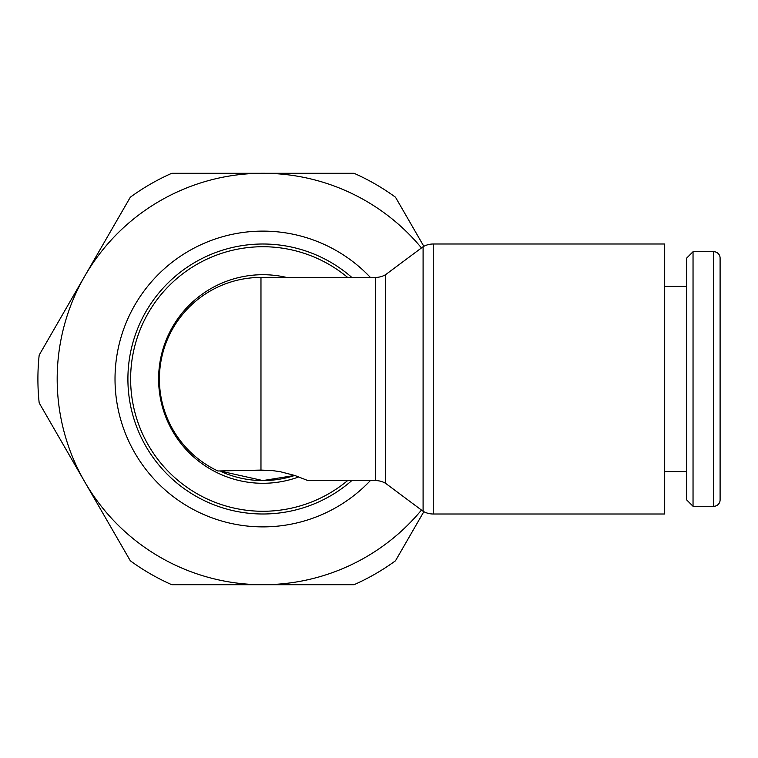 <?xml version="1.0" encoding="UTF-8"?>
<svg xmlns="http://www.w3.org/2000/svg" width="758" height="758" viewBox="0 0 758 758"><rect width="100%" height="100%" fill="white"/><g stroke="black" fill="none" stroke-linecap="round" stroke-linejoin="round"><path stroke-width="1.14" d="M713.733 506.287A6.367 6.367 0 0 0 720.1 499.92L720.1 258.08A6.367 6.367 0 0 0 713.733 251.713L713.733 506.287L693.039 506.287L693.039 251.713L713.733 251.713M693.039 251.713L686.672 258.08L686.672 499.92L693.039 506.287M433.254 244L664.69 244L664.69 514L433.254 514A20.314 20.314 0 0 1 423.097 511.28L423.097 246.72A20.314 20.314 0 0 1 433.254 244L433.254 514M260.97 277.428L260.97 470.083L217.897 470.983A101.572 101.572 0 0 1 260.97 277.428L375.399 277.428A20.314 20.314 0 0 0 385.557 274.709L385.557 483.291L423.097 511.28M375.399 277.428L375.399 480.572A20.314 20.314 0 0 1 385.557 483.291M347.638 480.572A132.28 132.28 0 0 1 130.622 379A132.28 132.28 0 0 1 347.638 277.428M127.903 379A135 135 0 0 0 351.826 480.572A135 135 0 0 1 127.903 379A135 135 0 0 1 351.826 277.428M298.851 476.896A104.291 104.291 0 0 1 158.612 379A104.291 104.291 0 0 1 286.571 277.428M294.72 475.456A101.572 101.572 0 0 1 262.903 480.572A101.572 101.572 0 0 0 294.72 475.456L262.903 480.572A101.572 101.572 0 0 1 221.374 471.694M262.903 480.572L219.744 470.945M39.179 355.076A225.003 225.003 0 0 0 39.179 402.924L84.744 481.861A205.712 205.712 0 0 1 84.744 276.139L39.179 355.076M720.1 456.145L720.1 301.855L720.1 456.145M260.97 470.083L271.648 470.481L280.233 471.694L294.72 475.456L307.9 480.572L375.399 480.572M251.22 470.282L269.327 470.282M421.467 510.058A205.712 205.712 0 0 1 84.744 481.861L130.319 560.787A225.003 225.003 0 0 0 171.763 584.712L354.043 584.712A225.003 225.003 0 0 0 395.486 560.787L423.836 511.678M423.836 246.322L395.486 197.213A225.003 225.003 0 0 0 354.043 173.288L171.763 173.288A225.003 225.003 0 0 0 130.319 197.213L84.744 276.139A205.712 205.712 0 0 1 421.467 247.942M370.387 277.428A147.886 147.886 0 0 0 115.017 379A147.886 147.886 0 0 0 370.387 480.572M664.69 471.571L686.672 471.571M385.557 274.709L423.097 246.72M664.69 286.429L686.672 286.429"/></g></svg>
